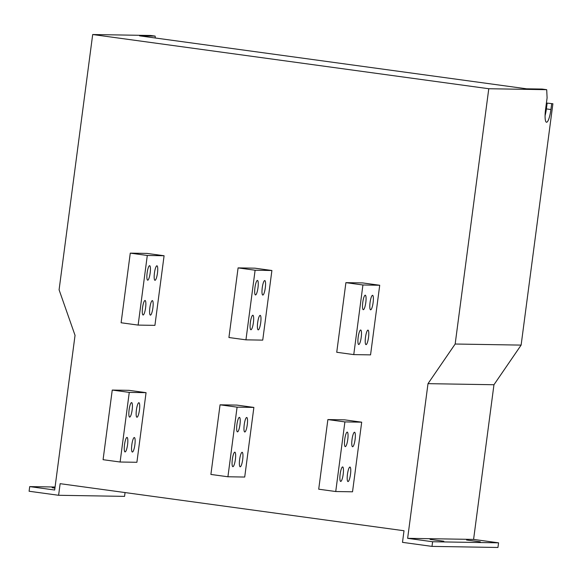 <?xml version="1.0" encoding="UTF-8"?>
<svg xmlns="http://www.w3.org/2000/svg" width="582" height="582" viewBox="0 0 582 582"><rect width="100%" height="100%" fill="white"/><g stroke="black" fill="none" stroke-linecap="round" stroke-linejoin="round"><path stroke-width="0.87" d="M262.817 295.059A7.319 1.513 -82.2 0 1 262.78 295.059A7.319 1.513 -82.2 0 1 262.264 287.697A7.319 1.513 -82.2 0 1 264.723 280.56A7.319 1.513 -82.2 0 1 264.766 280.56A7.319 1.513 -82.2 0 1 265.283 287.923A7.319 1.513 -82.2 0 1 262.817 295.059M258.233 329.87A7.319 1.513 -82.2 0 1 258.197 329.87A7.319 1.513 -82.2 0 1 257.68 322.508A7.319 1.513 -82.2 0 1 260.139 315.371A7.319 1.513 -82.2 0 1 260.183 315.371A7.319 1.513 -82.2 0 1 260.7 322.734A7.319 1.513 -82.2 0 1 258.233 329.87M244.789 431.989A7.319 1.513 -82.2 0 1 244.753 431.982A7.319 1.513 -82.2 0 1 244.236 424.62A7.319 1.513 -82.2 0 1 246.703 417.483A7.319 1.513 -82.2 0 1 246.739 417.483A7.319 1.513 -82.2 0 1 247.255 424.845A7.319 1.513 -82.2 0 1 244.789 431.989M240.206 466.8A7.319 1.513 -82.2 0 1 240.17 466.793A7.319 1.513 -82.2 0 1 239.653 459.431A7.319 1.513 -82.2 0 1 242.119 452.294A7.319 1.513 -82.2 0 1 242.156 452.294A7.319 1.513 -82.2 0 1 242.672 459.656A7.319 1.513 -82.2 0 1 240.206 466.8M155.001 280.306A7.319 1.513 -82.2 0 1 154.965 280.306A7.319 1.513 -82.2 0 1 154.448 272.936A7.319 1.513 -82.2 0 1 156.907 265.799A7.319 1.513 -82.2 0 1 156.944 265.807A7.319 1.513 -82.2 0 1 157.46 273.169A7.319 1.513 -82.2 0 1 155.001 280.306M150.418 315.117A7.319 1.513 -82.2 0 1 150.382 315.117A7.319 1.513 -82.2 0 1 149.865 307.747A7.319 1.513 -82.2 0 1 152.324 300.61A7.319 1.513 -82.2 0 1 152.36 300.618A7.319 1.513 -82.2 0 1 152.877 307.98A7.319 1.513 -82.2 0 1 150.418 315.117M370.632 309.82A7.319 1.513 -82.2 0 1 370.596 309.813A7.319 1.513 -82.2 0 1 370.079 302.451A7.319 1.513 -82.2 0 1 372.545 295.314A7.319 1.513 -82.2 0 1 372.582 295.314A7.319 1.513 -82.2 0 1 373.098 302.684A7.319 1.513 -82.2 0 1 370.632 309.82M366.049 344.631A7.319 1.513 -82.2 0 1 366.013 344.624A7.319 1.513 -82.2 0 1 365.496 337.262A7.319 1.513 -82.2 0 1 367.962 330.125A7.319 1.513 -82.2 0 1 367.999 330.125A7.319 1.513 -82.2 0 1 368.515 337.495A7.319 1.513 -82.2 0 1 366.049 344.631M136.974 417.229A7.319 1.513 -82.2 0 1 136.937 417.229A7.319 1.513 -82.2 0 1 136.421 409.859A7.319 1.513 -82.2 0 1 138.88 402.722A7.319 1.513 -82.2 0 1 138.923 402.729A7.319 1.513 -82.2 0 1 139.44 410.092A7.319 1.513 -82.2 0 1 136.974 417.229M132.39 452.039A7.319 1.513 -82.2 0 1 132.354 452.039A7.319 1.513 -82.2 0 1 131.838 444.67A7.319 1.513 -82.2 0 1 134.297 437.533A7.319 1.513 -82.2 0 1 134.34 437.54A7.319 1.513 -82.2 0 1 134.857 444.903A7.319 1.513 -82.2 0 1 132.39 452.039M352.605 446.743A7.319 1.513 -82.2 0 1 352.568 446.743A7.319 1.513 -82.2 0 1 352.052 439.374A7.319 1.513 -82.2 0 1 354.518 432.237A7.319 1.513 -82.2 0 1 354.554 432.244A7.319 1.513 -82.2 0 1 355.071 439.606A7.319 1.513 -82.2 0 1 352.605 446.743M348.021 481.554A7.319 1.513 -82.2 0 1 347.985 481.554A7.319 1.513 -82.2 0 1 347.469 474.185A7.319 1.513 -82.2 0 1 349.935 467.048A7.319 1.513 -82.2 0 1 349.971 467.055A7.319 1.513 -82.2 0 1 350.488 474.417A7.319 1.513 -82.2 0 1 348.021 481.554M345.308 446.62A7.319 1.513 -82.2 0 1 345.272 446.62A7.319 1.513 -82.2 0 1 344.748 439.257A7.319 1.513 -82.2 0 1 347.214 432.12A7.319 1.513 -82.2 0 1 347.25 432.12A7.319 1.513 -82.2 0 1 347.767 439.483A7.319 1.513 -82.2 0 1 345.308 446.62M340.725 481.43A7.319 1.513 -82.2 0 1 340.688 481.43A7.319 1.513 -82.2 0 1 340.164 474.068A7.319 1.513 -82.2 0 1 342.631 466.931A7.319 1.513 -82.2 0 1 342.667 466.931A7.319 1.513 -82.2 0 1 343.184 474.294A7.319 1.513 -82.2 0 1 340.725 481.43M129.67 417.112A7.319 1.513 -82.2 0 1 129.633 417.105A7.319 1.513 -82.2 0 1 129.117 409.743A7.319 1.513 -82.2 0 1 131.583 402.606A7.319 1.513 -82.2 0 1 131.619 402.606A7.319 1.513 -82.2 0 1 132.136 409.975A7.319 1.513 -82.2 0 1 129.67 417.112M125.086 451.923A7.319 1.513 -82.2 0 1 125.05 451.916A7.319 1.513 -82.2 0 1 124.533 444.553A7.319 1.513 -82.2 0 1 127 437.417A7.319 1.513 -82.2 0 1 127.036 437.417A7.319 1.513 -82.2 0 1 127.553 444.786A7.319 1.513 -82.2 0 1 125.086 451.923M363.328 309.697A7.319 1.513 -82.2 0 1 363.292 309.697A7.319 1.513 -82.2 0 1 362.775 302.334A7.319 1.513 -82.2 0 1 365.241 295.198A7.319 1.513 -82.2 0 1 365.278 295.198A7.319 1.513 -82.2 0 1 365.794 302.56A7.319 1.513 -82.2 0 1 363.328 309.697M358.752 344.508A7.319 1.513 -82.2 0 1 358.708 344.508A7.319 1.513 -82.2 0 1 358.192 337.145A7.319 1.513 -82.2 0 1 360.658 330.009A7.319 1.513 -82.2 0 1 360.695 330.009A7.319 1.513 -82.2 0 1 361.211 337.371A7.319 1.513 -82.2 0 1 358.752 344.508M147.697 280.189A7.319 1.513 -82.2 0 1 147.661 280.182A7.319 1.513 -82.2 0 1 147.144 272.82A7.319 1.513 -82.2 0 1 149.61 265.683A7.319 1.513 -82.2 0 1 149.647 265.683A7.319 1.513 -82.2 0 1 150.163 273.045A7.319 1.513 -82.2 0 1 147.697 280.189M143.114 315A7.319 1.513 -82.2 0 1 143.077 314.993A7.319 1.513 -82.2 0 1 142.561 307.631A7.319 1.513 -82.2 0 1 145.027 300.494A7.319 1.513 -82.2 0 1 145.064 300.494A7.319 1.513 -82.2 0 1 145.58 307.856A7.319 1.513 -82.2 0 1 143.114 315M255.513 294.943A7.319 1.513 -82.2 0 1 255.476 294.943A7.319 1.513 -82.2 0 1 254.96 287.573A7.319 1.513 -82.2 0 1 257.426 280.437A7.319 1.513 -82.2 0 1 257.462 280.444A7.319 1.513 -82.2 0 1 257.979 287.806A7.319 1.513 -82.2 0 1 255.513 294.943M250.929 329.754A7.319 1.513 -82.2 0 1 250.893 329.754A7.319 1.513 -82.2 0 1 250.376 322.384A7.319 1.513 -82.2 0 1 252.843 315.248A7.319 1.513 -82.2 0 1 252.879 315.255A7.319 1.513 -82.2 0 1 253.396 322.617A7.319 1.513 -82.2 0 1 250.929 329.754M237.485 431.866A7.319 1.513 -82.2 0 1 237.449 431.866A7.319 1.513 -82.2 0 1 236.932 424.496A7.319 1.513 -82.2 0 1 239.398 417.359A7.319 1.513 -82.2 0 1 239.435 417.367A7.319 1.513 -82.2 0 1 239.951 424.729A7.319 1.513 -82.2 0 1 237.485 431.866M232.909 466.677A7.319 1.513 -82.2 0 1 232.865 466.677A7.319 1.513 -82.2 0 1 232.349 459.307A7.319 1.513 -82.2 0 1 234.815 452.17A7.319 1.513 -82.2 0 1 234.852 452.178A7.319 1.513 -82.2 0 1 235.368 459.54A7.319 1.513 -82.2 0 1 232.909 466.677M54.919 488.174L52.147 487.672L54.955 487.905M443.848 541.245L430.069 539.398L443.848 541.245M480.354 541.849L466.575 540.001L480.354 541.849M146.06 392.668L129.037 390.34L112.246 390.064L103.079 459.685L120.103 462.013L136.894 462.29L146.06 392.668L129.269 392.392L112.246 390.064M164.088 255.745L147.064 253.417L130.273 253.141L121.107 322.763L138.13 325.091L154.921 325.367L164.088 255.745L147.297 255.469L130.273 253.141M271.903 270.499L254.88 268.171L238.089 267.895L228.922 337.516L245.946 339.844L262.737 340.121L271.903 270.499L255.112 270.223L238.089 267.895M54.679 490.022L75.042 335.348L59.088 289.807L92.691 34.527L488.778 88.733L455.168 344.02L428.003 383.654L407.64 538.328L432.608 541.747L431.997 546.389L402.489 542.351L404.017 530.748L60.135 483.678L58.607 495.282L29.1 491.244L29.711 486.603L54.679 490.022M253.876 407.422L236.852 405.094L220.061 404.817L210.895 474.439L227.918 476.767L244.709 477.044L253.876 407.422L237.085 407.145L220.061 404.817M379.719 285.26L362.695 282.925L345.904 282.648L336.738 352.27L353.761 354.605L370.552 354.882L379.719 285.26L362.928 284.984L345.904 282.648M361.691 422.183L344.668 419.848L327.877 419.571L318.71 489.193L335.734 491.528L352.525 491.805L361.691 422.183L344.9 421.906L327.877 419.571M552.9 103.749L547.145 103.109L552.9 103.749L521.123 345.104L493.958 384.738L473.588 539.412L498.563 542.831L497.952 547.473L431.997 546.389M125.065 492.568L124.563 496.373L58.607 495.282M155.249 37.99L155.154 36.106L150.614 35.48L92.691 34.527M488.778 88.733L546.702 89.693L547.095 97.841L545.567 109.445A12.877 2.663 97.8 0 0 546.498 122.242A12.877 2.663 97.8 0 0 550.921 109.532L551.685 103.727M455.168 344.02L521.123 345.104M29.711 486.603L55.072 487.018M432.608 541.747L498.563 542.831M407.64 538.328L473.588 539.412M428.003 383.654L493.958 384.738M155.154 36.106L139.578 35.844L526.586 88.813L542.162 89.068L546.702 89.693M547.145 103.109L546.382 108.907A12.877 2.663 -82.2 0 1 545.087 115.651M245.946 339.844L255.112 270.223M227.918 476.767L237.085 407.145M138.13 325.091L147.297 255.469M353.761 354.605L362.928 284.984M120.103 462.013L129.269 392.392M335.734 491.528L344.9 421.906M550.921 109.532L546.382 108.907"/></g></svg>
